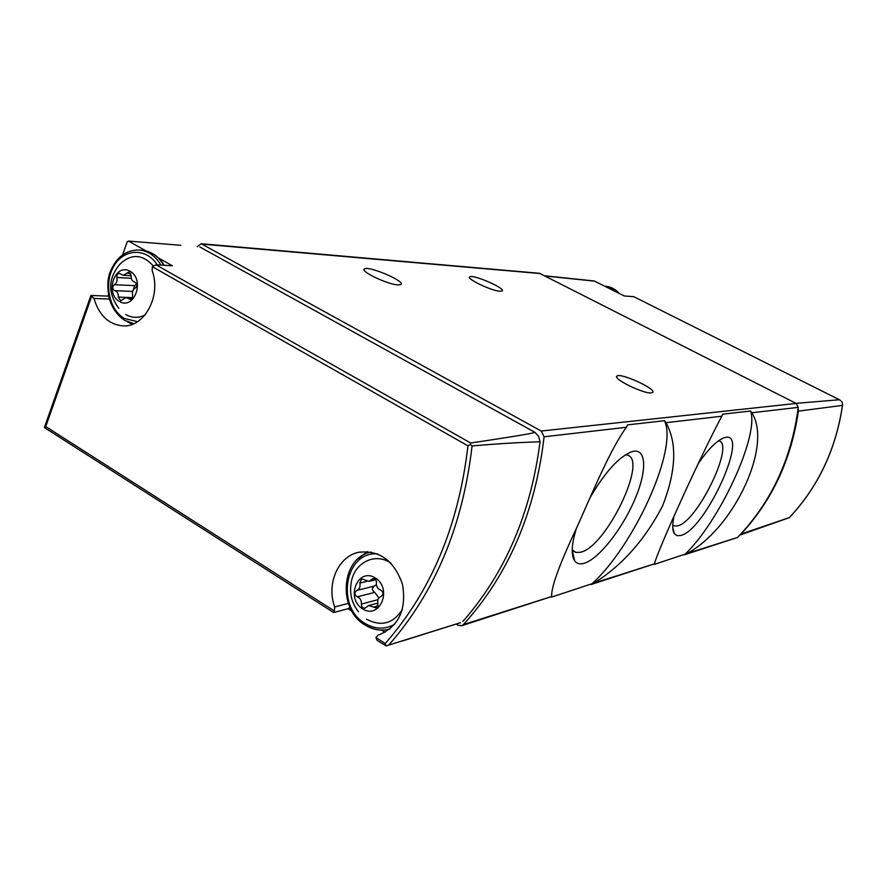<?xml version="1.0" encoding="UTF-8"?>
<svg xmlns="http://www.w3.org/2000/svg" width="887" height="887" viewBox="0 0 887 887"><rect width="100%" height="100%" fill="white"/><g stroke="black" fill="none" stroke-linecap="round" stroke-linejoin="round"><path stroke-width="1.33" d="M551.559 597.095L594.279 582.992C622.231 565.318 644.971 539.684 662.5 506.078C676.182 471.019 677.346 443.223 665.971 422.689L664.452 420.715L627.608 424.862L626.377 427.279C610.788 448.634 593.68 489.679 577.459 526.091C559.686 563.711 551.082 587.194 551.647 596.53L461.695 625.712L457.98 625.224L456.118 624.06M654.24 564.398L687.081 553.499C733.826 528.419 773.009 445.363 751.788 412.754L750.602 411.014L722.661 414.162L721.763 416.225C700.896 455.231 656.18 553.61 654.551 563.833L591.352 584.422M197.247 246.675L201.249 243.748L539.507 273.296L796.171 403.441L798.245 407.366C791.503 458.956 771.28 502.319 737.563 537.455L684.631 554.719M201.249 243.748L541.236 431.038L544.086 436.803C535.282 512.254 508.395 574.843 463.435 624.559L461.695 625.712M348.347 603.404L334.665 606.963L334.443 611.043L45.747 426.558L44.361 427.534L333.534 612.473M334.665 606.963C326.228 583.934 338.091 556.437 358.625 552.291C379.448 549.94 394.061 560.551 402.454 584.123C406.689 608.903 399.172 625.701 379.924 634.493L378.35 634.959L375.922 637.553L377.03 640.303L386.111 645.924L460.176 622.785M108.657 296.147L91.062 295.471L93.989 298.475C99.156 315.628 108.979 324.775 123.47 325.906C144.803 327.059 161.401 295.604 152.154 270.635L152.342 266.688L156.012 264.814L172.366 265.778L158.407 257.906M349.988 607.451L348.203 608.693L333.623 612.54L334.443 611.043M540.039 441.793C519.272 442.413 496.62 443.788 472.072 445.939L470.432 444.553L470.642 443.012C508.55 437.38 530.038 433.854 535.105 432.435L538.62 436.448L540.039 441.793C530.825 513.396 505.135 573.257 462.959 621.355M122.583 254.835L127.24 241.719L128.548 241.076L180.76 245.289M535.105 432.435L199.952 247.029M145.845 250.833L128.548 241.076M348.026 608.737L351.962 611.243M381.665 630.125L385.069 632.287M108.402 294.806L107.937 296.125M470.432 444.553L467.948 445.828L152.342 266.688M375.922 637.553L385.235 643.507L386.111 645.924M132.318 324.309L127.761 321.948M357.771 559.043L367.262 551.57M651.246 392.897L652.599 392.497C657.478 389.437 620.357 372.363 616.942 376.066C612.163 378.527 643.563 393.972 651.246 392.897M398.063 284.915L400.78 284.572C406.523 281.789 368.781 265.501 364.49 268.905C359.29 270.99 387.929 284.672 398.063 284.915M500.091 291.246L502.031 290.991C506.51 288.741 472.959 274.028 469.811 276.855C465.653 278.562 491.952 291.08 500.091 291.246M125.777 314.508C132.096 318.056 138.494 318.233 144.969 315.051M153.129 265.734C142.264 253.981 131.165 253.494 119.812 264.271C108.026 278.507 107.693 293.176 118.803 308.299M119.346 301.48C134.314 310.483 145.357 279.815 130.134 271.256C115.088 262.508 104.344 292.921 119.346 301.48M132.673 295.36C131.941 292.034 132.806 289.617 135.267 288.131C137.529 285.825 137.374 283.818 134.813 282.11C132.163 281.257 130.954 279.106 131.165 275.657L128.87 271.987L123.293 275.28L118.836 273.251L117.095 274.549L116.829 277.476C117.55 280.802 116.696 283.197 114.268 284.683C112.039 286.967 112.194 288.962 114.722 290.659C117.339 291.513 118.536 293.664 118.326 297.09L120.665 300.76L126.087 297.522L130.699 299.584L132.584 297.899L132.673 295.36M366.586 619.248C381.188 626.876 393.096 623.672 402.332 609.624M390.923 563.134C374.946 551.836 353.503 563.012 351.108 583.38C349.456 593.924 351.895 603.36 358.426 611.708M362.517 608.848C379.791 620.068 392.863 588.702 375.279 577.936C357.904 567.015 345.198 598.115 362.517 608.848M378.017 603.825C377.197 600.2 378.217 597.738 381.088 596.43C383.727 594.223 383.561 592.084 380.601 589.988C377.54 588.791 376.155 586.374 376.432 582.726C376.443 579.921 375.256 578.557 372.862 578.634L368.959 581.362L361.63 578.901L359.789 583.092C360.61 586.695 359.601 589.156 356.762 590.465C354.179 592.638 354.334 594.778 357.25 596.851C360.266 598.049 361.641 600.455 361.375 604.08C361.375 606.919 362.583 608.282 365 608.16L368.682 605.522L376.265 607.994L378.017 603.825M136.642 283.785L134.636 285.658L114.268 284.683M133.305 289.905L134.636 285.658M376.387 584.633L374.281 586.096C371.72 588.247 371.886 590.332 374.757 592.372L378.904 597.96M684.564 554.741C719.268 522.11 759.416 435.772 750.602 411.014M673.665 517.986C672.257 525.47 672.468 530.67 674.297 533.608L676.947 535.659L680.706 535.515C705.608 530.204 751.367 428.82 724.369 437.69C717.173 440.129 708.369 448.922 697.958 464.056M591.274 584.455C634.05 546.204 678.344 448.722 664.452 420.715M576.35 528.597C571.55 544.163 570.929 554.852 574.521 560.628C576.617 563.633 579.788 564.531 584.045 563.323C598.448 559.231 621.765 529.75 634.438 500.379C647.322 470.953 646.845 447.347 632.065 451.627C619.126 456.517 605.067 471.951 589.899 497.951M672.767 525.06L674.364 525.958L677.546 525.869C697.082 522.255 735.19 444.077 718.825 440.761L718.614 440.695M572.215 549.785L575.796 552.424L580.508 552.257C605.987 547.235 648.408 459.455 627.187 455.053L625.479 454.765M839.701 399.904L633.883 296.724L839.701 399.904L842.251 402.133L842.462 405.392L798.4 411.124C791.315 459.422 772.2 500.379 741.044 534.007L789.363 517.62C818.191 486.808 835.887 449.399 842.462 405.392M633.883 296.724L624.237 295.948L594.168 280.968L544.951 275.813M798.134 408.242L798.4 411.124M741.044 534.007L740.202 534.706M739.836 535.094L789.363 517.62M721.763 416.225L665.971 422.689M798.245 407.366L751.788 412.754M796.171 403.441L541.236 431.038M626.377 427.279L544.086 436.803M551.647 596.53L463.435 624.559M654.551 563.833L594.279 582.992M737.563 537.455L687.081 553.499M385.235 643.507C431.16 591.208 458.723 525.315 467.948 445.828M91.871 295.704L45.747 426.558M470.642 443.012L156.012 264.814M388.517 645.326C434.918 592.616 462.77 526.157 472.072 445.939M109.356 299.041L93.989 298.475M540.593 273.595L202.646 244.169M163.796 265.268C158.23 256.099 150.923 251.076 141.876 250.212L139.392 250.023M125.089 320.495L133.882 323.677L124.779 320.44C117.328 315.484 112.117 308.088 109.145 298.254C107.061 286.412 107.571 277.276 110.653 270.845C116.74 256.92 126.187 249.968 138.993 249.99C148.074 250.866 155.391 255.899 160.957 265.102M157.254 264.88C146.51 247.728 124.235 248.393 114.113 265.679C103.646 282.62 108.857 309.641 124.346 318.5L137.563 321.682M365.322 624.98C373.272 629.892 381.465 631.256 389.925 629.049C381.343 631.289 373.039 629.936 364.989 624.991C337.104 609.059 341.251 557.369 370.999 552.058L371.076 552.036M377.563 553.932C345.276 550.805 335.353 606.475 364.901 623.328C375.035 629.393 384.991 629.692 394.782 624.237M132.684 297.644L118.326 297.09M132.629 291.424L114.722 290.659M131.897 298.974L128.815 298.852M130.821 273.407L126.852 273.174M131.276 278.263L116.829 277.476M377.984 599.69L361.375 604.08M374.757 592.372L357.25 596.851M378.117 605.865L373.516 607.107M374.647 578.845L371.453 579.621M366.863 581.384L359.789 583.092M374.281 586.096L356.762 590.465M545.416 276.045L594.822 281.168M839.346 399.749L795.994 403.352M619.048 293.342C615.312 289.051 610.744 286.678 605.344 286.224L611.509 288.131L617.219 292.422M402.554 640.913L460.508 622.685M90.84 295.693L44.472 427.29M348.203 608.693L339.056 611.121M359.734 552.058L358.625 552.291M164.162 265.291C158.862 256.41 151.433 251.387 141.876 250.212M132.64 297.766L126.087 297.522M131.165 275.724L123.293 275.28M377.829 603.082L368.837 605.477M375.689 579.732L368.959 581.362M469.811 276.855L469.545 277.498M364.49 268.905L364.113 269.881M616.942 376.066L616.631 376.753M672.778 525.082L674.364 525.958M672.756 527.299L674.297 533.608M723.027 438.156L724.369 437.69M573.091 550.86L575.796 552.424M572.215 549.84L574.521 560.628M629.792 452.448L632.065 451.627M842.572 404.96C836.064 449.144 818.324 486.708 789.363 517.653M619.17 293.397C615.412 289.084 610.799 286.689 605.344 286.224"/></g></svg>

